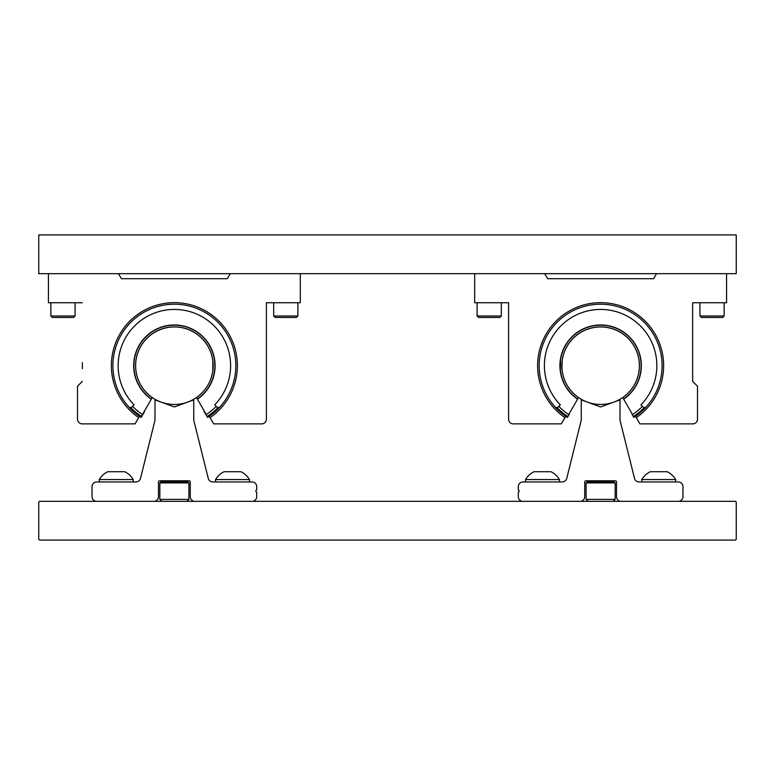 <?xml version="1.0" encoding="UTF-8"?>
<svg xmlns="http://www.w3.org/2000/svg" width="775" height="775" viewBox="0 0 775 775"><rect width="100%" height="100%" fill="white"/><g stroke="black" fill="none" stroke-linecap="round" stroke-linejoin="round"><path stroke-width="1.16" d="M38.75 234.922L38.75 273.672L736.25 273.672L736.25 234.922L38.75 234.922M560.393 370.218L560.48 360.394L560.131 365.664A40.494 40.494 0 0 0 577.666 399.018L577.559 399.202A40.697 40.697 0 0 1 600.625 324.967A40.697 40.697 0 0 1 623.691 399.202L623.584 399.018A40.494 40.494 0 0 0 600.625 325.171A40.494 40.494 0 0 0 560.131 365.664L560.18 367.679M644.325 407.524A60.508 60.508 0 0 1 633.611 416.388L633.398 416.02M642.456 406.362A58.358 58.358 0 0 1 632.536 414.528L622.732 397.546A38.798 38.798 0 0 0 600.625 326.866A38.798 38.798 0 0 0 561.827 365.664L562.185 360.394L561.952 368.784M567.852 416.02L567.639 416.388A60.508 60.508 0 0 1 556.925 407.524M561.991 369.258L561.827 365.664A38.798 38.798 0 0 0 578.518 397.546L568.714 414.528A58.358 58.358 0 0 1 558.794 406.362M636.285 417.609L635.51 416.262A61.457 61.457 0 0 0 600.625 304.207A61.457 61.457 0 0 0 565.74 416.262L564.965 417.609A63.008 63.008 0 0 1 600.625 302.657A63.008 63.008 0 0 1 636.285 417.609L639.898 423.867L692.85 423.867A4.65 4.65 0 0 0 697.5 419.217L697.5 386.202L692.656 381.358L692.656 302.734L726.562 302.734L726.562 273.672M567.523 417.279L565.74 416.262L561.352 423.867L513.244 423.867A4.65 4.65 0 0 1 508.594 419.217L508.594 302.734L508.594 419.217M656.502 273.672L653.587 278.709L547.663 278.709L544.748 273.672M474.688 273.672L474.688 302.734L508.594 302.734M565.469 416.737L565.74 416.262L567.455 417.405L565.74 416.262L567.455 417.405L569.267 414.257A57.834 57.834 0 0 1 568.976 414.073M632.274 414.073A57.834 57.834 0 0 1 631.983 414.257L633.795 417.405L635.51 416.262L633.688 417.212M567.455 417.396L567.901 416.64M555.142 406.991A13.95 13.95 0 0 1 555.22 407.059A2.325 2.325 0 0 0 558.262 406.885L560.325 404.87A56.226 56.226 0 0 1 600.625 309.438A56.226 56.226 0 0 1 640.925 404.87L642.988 406.885A2.325 2.325 0 0 0 646.03 407.059A13.95 13.95 0 0 1 646.108 406.991M701.394 317.459L699.922 315.987L701.394 317.459L722.668 317.459L724.141 315.987L699.922 315.987L699.922 302.734M562.185 360.394L561.836 366.701M561.885 367.708L561.933 368.58M562.011 369.394L562.185 370.934M565.74 416.262L564.965 417.609M692.656 381.358L692.656 368.726M692.656 362.603L692.656 302.734M639.898 423.867L692.85 423.867M653.587 278.709L547.663 278.709M141.602 416.02L151.309 399.202A40.697 40.697 0 0 1 174.375 324.967A40.697 40.697 0 0 1 197.441 399.202L206.286 414.528A58.358 58.358 0 0 0 216.206 406.362M212.97 369.646L213.057 368.619M212.922 361.286A38.798 38.798 0 0 0 171.934 326.943A38.798 38.798 0 0 0 152.268 397.546A38.798 38.798 0 0 1 174.375 326.866A38.798 38.798 0 0 1 213.173 365.664L212.815 360.394L212.815 370.934L213.173 365.664A38.798 38.798 0 0 1 196.482 397.546L197.334 399.018A40.494 40.494 0 0 0 174.375 325.171A40.494 40.494 0 0 0 151.416 399.018L152.268 397.546M141.273 417.279L139.49 416.262L138.715 417.609A63.008 63.008 0 0 1 174.375 302.657A63.008 63.008 0 0 1 210.035 417.609L209.26 416.262A61.457 61.457 0 0 0 174.375 304.207A61.457 61.457 0 0 0 139.49 416.262L135.102 423.867L82.15 423.867L135.102 423.867M82.344 362.603L82.344 368.726M266.406 302.734L266.406 419.217L266.406 302.734L300.312 302.734L300.312 273.672M118.497 273.672L121.413 278.709L227.337 278.709L230.252 273.672M82.344 381.358L77.5 386.202L77.5 419.217A4.65 4.65 0 0 0 82.15 423.867M266.406 419.217A4.65 4.65 0 0 1 261.756 423.867L213.648 423.867L209.26 416.262L209.531 416.737L209.26 416.262L207.545 417.405L207.099 416.64M144.479 411.738L143.017 414.257L144.547 410.924M214.52 360.394L214.82 363.649M214.52 370.934L214.694 369.394M132.544 406.362A58.358 58.358 0 0 0 142.464 414.528L141.389 416.388A60.508 60.508 0 0 1 130.675 407.524M218.075 407.524A60.508 60.508 0 0 1 207.361 416.388L207.148 416.02M121.413 278.709L227.337 278.709M48.438 273.672L48.438 302.734L82.344 302.734M77.5 386.202L77.5 419.217M209.647 416.94L209.26 416.262L207.545 417.405L209.26 416.262L209.647 416.94M207.012 416.475L206.373 415.381M139.49 416.262L141.205 417.405L139.49 416.262L141.205 417.405L141.651 416.64M141.205 417.405L143.017 414.257A57.834 57.834 0 0 1 142.726 414.073M203.922 411.118L207.545 417.405L209.26 416.262M128.892 406.991A13.95 13.95 0 0 1 128.97 407.059A2.325 2.325 0 0 0 132.012 406.885L134.075 404.87A56.226 56.226 0 0 1 174.375 309.438A56.226 56.226 0 0 1 214.675 404.87L216.738 406.885A2.325 2.325 0 0 0 219.78 407.059A13.95 13.95 0 0 1 219.858 406.991M477.109 315.987L478.582 317.459L499.856 317.459L501.328 315.987L477.109 315.987L477.109 302.734M73.606 317.459L75.078 315.987L50.859 315.987L52.332 317.459L73.606 317.459L75.078 315.987L75.078 302.734M297.891 315.987L273.672 315.987L275.144 317.459L296.418 317.459L297.891 315.987L297.891 302.734L297.891 315.987L296.418 317.459M38.75 539.303L38.75 502.103L39.525 501.328L735.475 501.328L736.25 502.103L736.25 539.303L735.475 540.078L39.525 540.078L38.75 539.303M658.75 479.551L675.684 479.551A19.578 19.578 0 0 0 667.217 471.723L650.283 471.723A19.578 19.578 0 0 0 641.816 479.551L658.75 479.551M662.238 471.723L665.735 471.723M525.566 479.551L559.434 479.551A19.578 19.578 0 0 0 550.967 471.723L534.033 471.723A19.578 19.578 0 0 0 525.566 479.551L525.566 481.953M545.988 471.723L549.485 471.723M232.5 479.551L249.434 479.551A19.578 19.578 0 0 0 240.967 471.723L224.033 471.723A19.578 19.578 0 0 0 215.566 479.551L232.5 479.551M235.987 471.723L239.485 471.723M99.316 479.551L133.184 479.551A19.578 19.578 0 0 0 124.717 471.723L107.783 471.723A19.578 19.578 0 0 0 99.316 479.551L99.316 481.953M119.737 471.723L123.235 471.723M614.188 481.953L615.156 482.922L586.094 482.922L587.062 481.953L614.188 481.953M588.031 501.328L586.094 499.391L586.094 482.922M613.219 501.328L615.156 499.391L615.156 482.922M590.938 481.953L590.938 480.791M590.938 403.417L588.496 402.506M610.312 481.953L610.312 480.791M586.094 499.391L615.156 499.391M588.709 402.574L590.531 403.116L588.709 402.574M639.375 365.703A38.75 38.75 0 0 0 600.625 326.953A38.75 38.75 0 0 0 561.875 365.703A38.75 38.75 0 0 0 600.625 404.453A38.75 38.75 0 0 0 639.375 365.703M610.71 403.116L612.512 402.583L610.71 403.116M679.142 501.328L679.908 501.047A4.65 4.65 0 0 0 682.969 496.678L682.969 486.603A4.65 4.65 0 0 0 678.319 481.953L639.172 481.953A4.844 4.844 0 0 1 634.473 478.282L620.145 420.796A4.844 4.844 0 0 1 620 419.624L620 400.142A2.48 2.48 0 0 0 619.99 399.89L600.625 406.943L581.26 399.89A2.48 2.48 0 0 0 581.25 400.142L581.25 419.624A4.844 4.844 0 0 1 581.105 420.796L566.777 478.282A4.844 4.844 0 0 1 562.078 481.953L522.931 481.953A4.65 4.65 0 0 0 518.281 486.603L518.281 489.897L519.056 490.343L519.056 491.776L518.281 492.222L518.281 496.678A4.65 4.65 0 0 0 521.342 501.047L522.108 501.328M580.911 501.328L581.676 501.047A4.65 4.65 0 0 0 584.738 496.678L584.738 481.953A1.162 1.162 0 0 1 585.9 480.791L615.35 480.791A1.162 1.162 0 0 1 616.512 481.953L616.512 496.678A4.65 4.65 0 0 0 619.574 501.047L620.339 501.328M160.812 481.953L187.938 481.953L188.906 482.922L159.844 482.922L160.812 481.953M186.969 501.328L188.906 499.391L188.906 482.922M161.781 501.328L159.844 499.391L188.906 499.391M159.844 499.391L159.844 482.922M184.062 481.953L184.062 480.791M164.688 481.953L164.688 480.791M174.375 404.453C190.02 402.351 190.02 402.351 174.375 404.453M186.349 402.554L184.469 403.116M186.291 402.574L185.545 402.806M135.625 365.703A38.75 38.75 0 0 1 174.375 326.953A38.75 38.75 0 0 1 213.125 365.703A38.75 38.75 0 0 1 174.375 404.453A38.75 38.75 0 0 1 135.625 365.703M252.892 501.328L253.657 501.047A4.65 4.65 0 0 0 256.719 496.678L256.719 492.222L255.944 491.776L255.944 490.343L256.719 489.897L256.719 486.603A4.65 4.65 0 0 0 252.069 481.953L212.922 481.953A4.844 4.844 0 0 1 208.223 478.282L193.895 420.796A4.844 4.844 0 0 1 193.75 419.624L193.75 400.142A2.48 2.48 0 0 0 193.74 399.89L174.375 406.943L155.01 399.89A2.48 2.48 0 0 0 155 400.142L155 419.624A4.844 4.844 0 0 1 154.855 420.796L140.527 478.282A4.844 4.844 0 0 1 135.828 481.953L96.681 481.953A4.65 4.65 0 0 0 92.031 486.603L92.031 496.678A4.65 4.65 0 0 0 95.093 501.047L95.858 501.328M154.661 501.328L155.426 501.047A4.65 4.65 0 0 0 158.487 496.678L158.487 481.953A1.162 1.162 0 0 1 159.65 480.791L189.1 480.791A1.162 1.162 0 0 1 190.263 481.953L190.263 496.678A4.65 4.65 0 0 0 193.324 501.047L194.089 501.328M724.141 302.734L724.141 315.987L722.668 317.459M501.328 302.734L501.328 315.987M50.859 302.734L50.859 315.987M273.672 302.734L273.672 315.987M675.684 481.953L675.684 479.551M641.816 481.953L641.816 479.551M559.434 481.953L559.434 479.551M249.434 481.953L249.434 479.551M215.566 481.953L215.566 479.551M133.184 481.953L133.184 479.551"/></g></svg>
